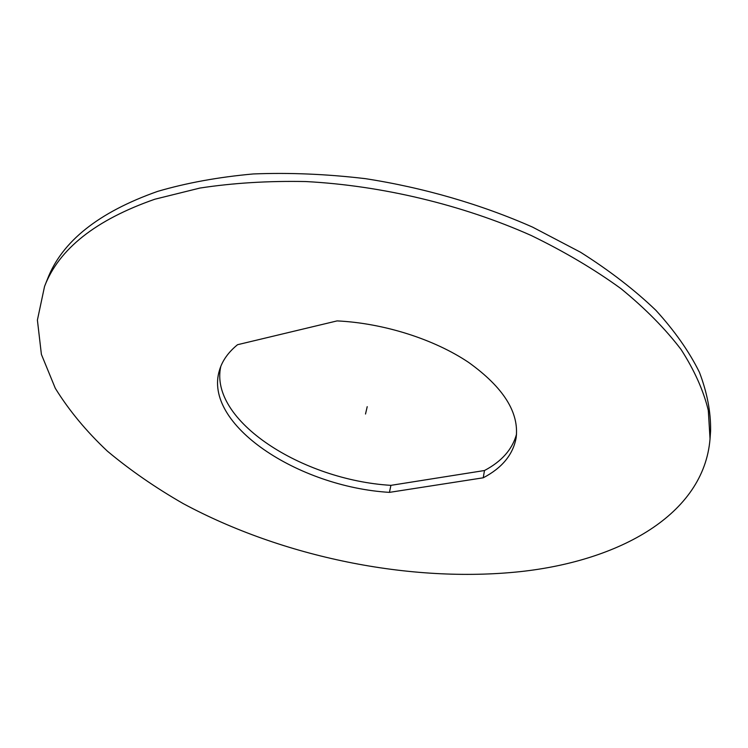 <?xml version="1.0" encoding="UTF-8"?>
<svg xmlns="http://www.w3.org/2000/svg" width="748" height="748" viewBox="0 0 748 748"><rect width="100%" height="100%" fill="white"/><g stroke="black" fill="none" stroke-linecap="round" stroke-linejoin="round"><path stroke-width="1.12" d="M154.845 199.22L199.922 188.057C232.974 182.989 268.223 180.82 305.698 181.549C381.77 185.523 462.339 204.812 531.22 235.498C564.534 251.674 594.454 269.392 620.98 288.653C645.244 308.475 665.271 328.765 681.091 349.531C694.415 370.269 703.485 390.55 708.3 410.39L710.039 438.833C703.943 514.83 619.082 560.981 520.112 571.65C410.147 583.281 282.772 557.176 183.213 503.61C155.444 487.677 130.152 470.183 107.347 451.119C86.254 431.259 68.91 410.306 55.296 388.277L41.402 354.412L37.4 320.079L44.553 286.409C58.933 248.934 95.697 219.875 154.845 199.22M483.236 477.794C502.011 467.986 512.969 454.719 516.111 437.973C519.374 412.681 503.572 387.511 468.697 362.462C434.223 339.237 383.677 323.136 337.096 320.901L237.546 344.706C228.364 352.186 222.352 360.63 219.519 370.045C202.456 424.387 298.246 486.939 389.437 492.371L483.236 477.794L484.48 470.52L390.914 485.349C302.211 480.066 208.804 420.488 220.782 366.455M710.039 438.833L710.6 430.942C710.899 412.185 707.178 392.635 699.417 372.28C689.226 351.644 674.733 331.009 655.931 310.355C634.697 289.972 609.564 270.598 580.542 252.244L532.613 227.14C480.973 204.344 423.536 187.645 365.333 178.65C326.661 174.069 289.298 172.508 253.217 173.957C218.435 177.098 186.589 182.905 157.669 191.376C98.661 212.189 61.934 241.426 47.479 279.069L44.553 286.409M516.541 434.186C512.399 449.324 501.712 461.432 484.48 470.52M390.914 485.349L389.437 492.371M365.52 414.027L367.212 406.669"/></g></svg>
